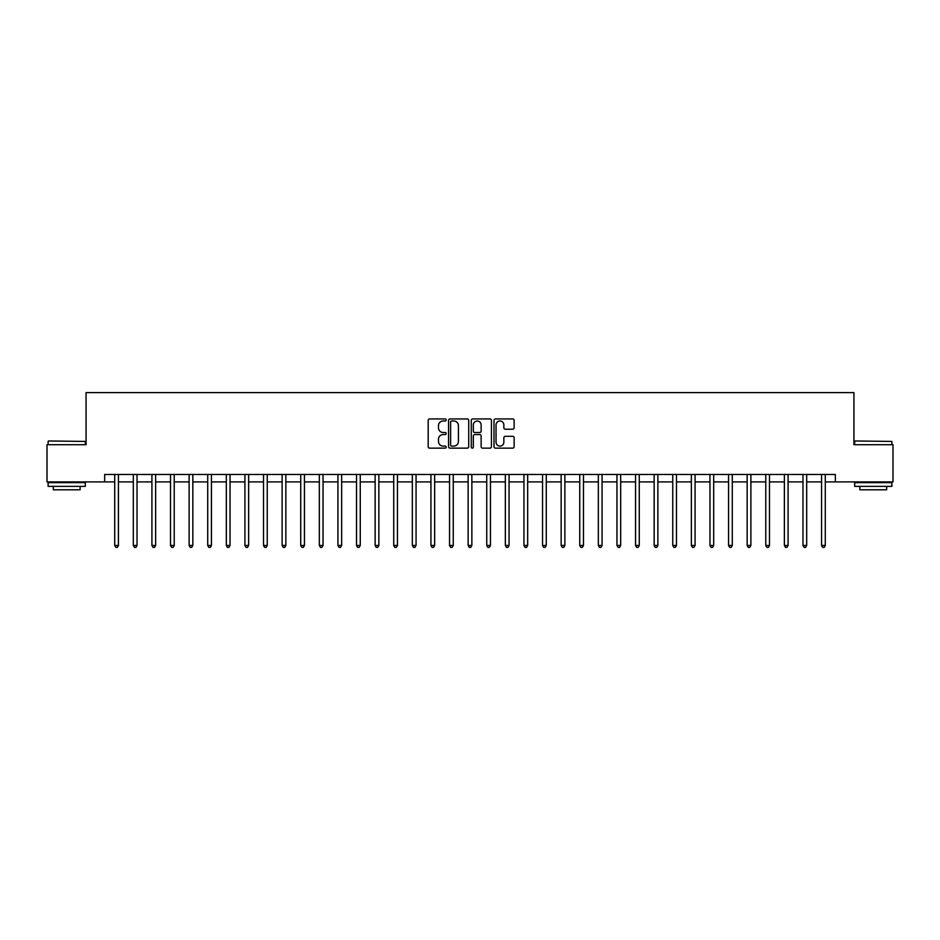<?xml version="1.0" encoding="UTF-8"?>
<svg xmlns="http://www.w3.org/2000/svg" width="940" height="940" viewBox="0 0 940 940"><rect width="100%" height="100%" fill="white"/><g stroke="black" fill="none" stroke-linecap="round" stroke-linejoin="round"><path stroke-width="1.41" d="M446.195 419.957A1.022 1.022 0 0 0 445.172 418.935L429.651 418.935A1.457 1.457 0 0 0 428.182 420.392L428.182 446.688A1.457 1.457 0 0 0 429.651 448.145L445.172 448.145A1.022 1.022 0 0 0 446.195 447.123A1.022 1.022 0 0 0 445.172 446.101L443.163 446.101A4.676 4.676 0 0 1 438.487 441.424L438.487 439.238A4.676 4.676 0 0 1 443.163 434.562L445.172 434.562A1.022 1.022 0 0 0 446.195 433.54A1.022 1.022 0 0 0 445.172 432.518L443.163 432.518A4.676 4.676 0 0 1 438.487 427.841L438.487 425.656A4.676 4.676 0 0 1 443.163 420.979L445.172 420.979A1.022 1.022 0 0 0 446.195 419.957M512.688 429.228A1.457 1.457 0 0 0 514.145 427.771L514.145 420.392A1.457 1.457 0 0 0 512.688 418.935L495.451 418.935A1.457 1.457 0 0 0 493.994 420.392L493.994 446.688A1.457 1.457 0 0 0 495.451 448.145L512.688 448.145A1.457 1.457 0 0 0 514.145 446.688L514.145 437.781A1.457 1.457 0 0 0 512.688 436.313L505.309 436.313A1.457 1.457 0 0 0 503.852 437.781L503.852 442.2A3.913 3.913 0 0 1 499.939 446.101A3.913 3.913 0 0 1 496.038 442.2L496.038 424.892A3.913 3.913 0 0 1 499.939 420.979A3.913 3.913 0 0 1 503.852 424.892L503.852 427.771A1.457 1.457 0 0 0 505.309 429.228L512.688 429.228M104.669 481.903L47 481.903L47 444.702L86.069 444.702L86.069 392.615L853.931 392.615L853.931 444.702L893 444.702L893 481.903L835.331 481.903L835.331 474.465L104.669 474.465L104.669 481.903L114.715 481.903M468.719 420.392A1.457 1.457 0 0 0 467.262 418.935L450.025 418.935A1.457 1.457 0 0 0 448.568 420.392L448.568 446.688A1.457 1.457 0 0 0 450.025 448.145L467.262 448.145A1.457 1.457 0 0 0 468.719 446.688L468.719 420.392M472.738 418.935L489.975 418.935A1.457 1.457 0 0 1 491.432 420.392L491.432 446.688A1.457 1.457 0 0 1 489.975 448.145L482.596 448.145A1.457 1.457 0 0 1 481.139 446.688L481.139 436.019A1.457 1.457 0 0 0 479.682 434.562L474.782 434.562A1.457 1.457 0 0 0 473.325 436.019L473.325 447.123A1.022 1.022 0 0 1 472.303 448.145A1.022 1.022 0 0 1 471.281 447.123L471.281 420.392A1.457 1.457 0 0 1 472.738 418.935M118.428 481.903L133.315 481.903M137.029 481.903L151.916 481.903M155.629 481.903L170.516 481.903M174.229 481.903L189.116 481.903M192.841 481.903L207.716 481.903M211.441 481.903L226.317 481.903M230.042 481.903L244.917 481.903M248.642 481.903L263.517 481.903M267.242 481.903L282.129 481.903M285.842 481.903L300.73 481.903M304.443 481.903L319.33 481.903M323.043 481.903L337.93 481.903M341.655 481.903L356.53 481.903M360.255 481.903L375.13 481.903M378.855 481.903L393.731 481.903M397.456 481.903L412.331 481.903M416.056 481.903L430.931 481.903M434.656 481.903L449.543 481.903M453.256 481.903L468.144 481.903M471.856 481.903L486.744 481.903M490.457 481.903L505.344 481.903M509.069 481.903L523.944 481.903M527.669 481.903L542.545 481.903M546.269 481.903L561.145 481.903M564.87 481.903L579.745 481.903M583.47 481.903L598.345 481.903M602.07 481.903L616.957 481.903M620.67 481.903L635.558 481.903M639.27 481.903L654.158 481.903M657.871 481.903L672.758 481.903M676.483 481.903L691.358 481.903M695.083 481.903L709.959 481.903M713.683 481.903L728.559 481.903M732.284 481.903L747.159 481.903M750.884 481.903L765.771 481.903M769.484 481.903L784.371 481.903M788.084 481.903L802.971 481.903M806.684 481.903L821.572 481.903M825.285 481.903L835.331 481.903M451.635 420.979A1.022 1.022 0 0 0 450.613 422.001L450.613 445.078A1.022 1.022 0 0 0 451.635 446.101L453.75 446.101A4.676 4.676 0 0 0 458.426 441.424L458.426 425.656A4.676 4.676 0 0 0 453.75 420.979L451.635 420.979M481.139 424.962A3.913 3.913 0 0 0 477.226 421.049A3.913 3.913 0 0 0 473.325 424.962L473.325 431.061A1.457 1.457 0 0 0 474.782 432.518L479.682 432.518A1.457 1.457 0 0 0 481.139 431.061L481.139 424.962M118.616 474.465L118.534 474.653A1.492 1.492 0 0 0 118.428 475.205L118.428 545.447L114.715 545.447L114.715 475.205A1.492 1.492 0 0 0 114.598 474.653L114.527 474.465M118.428 545.447L117.312 547.386L115.832 547.386L114.715 545.447M137.216 474.465L137.134 474.653A1.492 1.492 86.5 0 0 137.029 475.205L137.029 545.447L133.315 545.447L133.315 475.205A1.492 1.492 86.5 0 0 133.198 474.653L133.127 474.465M137.029 545.447L135.912 547.386L134.432 547.386L133.315 545.447M155.817 474.465L155.746 474.653A1.492 1.492 86.5 0 0 155.629 475.205L155.629 545.447L151.916 545.447L151.916 475.205A1.492 1.492 86.5 0 0 151.81 474.653L151.728 474.465M155.629 545.447L154.513 547.386L153.032 547.386L151.916 545.447M174.417 474.465L174.346 474.653A1.492 1.492 86.5 0 0 174.229 475.205L174.229 545.447L170.516 545.447L170.516 475.205A1.492 1.492 86.5 0 0 170.41 474.653L170.328 474.465M174.229 545.447L173.125 547.386L171.632 547.386L170.516 545.447M193.017 474.465L192.947 474.653A1.492 1.492 86.5 0 0 192.841 475.205L192.841 545.447L189.116 545.447L189.116 475.205A1.492 1.492 86.5 0 0 189.011 474.653L188.928 474.465M192.841 545.447L191.725 547.386L190.233 547.386L189.116 545.447M48.563 440.978L85.317 441.424L48.563 440.978M66.717 486.368L48.116 486.368L48.116 482.655L85.317 482.655L85.317 486.368L66.717 486.368M80.112 486.368L80.112 489.787L53.322 489.787L53.322 486.368M855.13 440.978L891.884 441.424L855.13 440.978M873.284 486.368L854.683 486.368L854.683 482.655L891.884 482.655L891.884 486.368L873.284 486.368M886.678 486.368L886.678 489.787L859.889 489.787L859.889 486.368M211.618 474.465L211.547 474.653A1.492 1.492 86.5 0 0 211.441 475.205L211.441 545.447L207.716 545.447L207.716 475.205A1.492 1.492 86.5 0 0 207.611 474.653L207.529 474.465M211.441 545.447L210.325 547.386L208.833 547.386L207.716 545.447M230.218 474.465L230.147 474.653A1.492 1.492 86.5 0 0 230.042 475.205L230.042 545.447L226.317 545.447L226.317 475.205A1.492 1.492 86.5 0 0 226.211 474.653L226.141 474.465M230.042 545.447L228.925 547.386L227.433 547.386L226.317 545.447M248.83 474.465L248.748 474.653A1.492 1.492 86.5 0 0 248.642 475.205L248.642 545.447L244.917 545.447L244.917 475.205A1.492 1.492 86.5 0 0 244.811 474.653L244.741 474.465M248.642 545.447L247.525 547.386L246.033 547.386L244.917 545.447M267.43 474.465L267.348 474.653A1.492 1.492 86.5 0 0 267.242 475.205L267.242 545.447L263.517 545.447L263.517 475.205A1.492 1.492 86.5 0 0 263.412 474.653L263.341 474.465M267.242 545.447L266.126 547.386L264.634 547.386L263.517 545.447M286.03 474.465L285.948 474.653A1.492 1.492 86.5 0 0 285.842 475.205L285.842 545.447L282.129 545.447L282.129 475.205A1.492 1.492 86.5 0 0 282.012 474.653L281.941 474.465M285.842 545.447L284.726 547.386L283.245 547.386L282.129 545.447M304.63 474.465L304.548 474.653A1.492 1.492 86.5 0 0 304.443 475.205L304.443 545.447L300.73 545.447L300.73 475.205A1.492 1.492 86.5 0 0 300.624 474.653L300.541 474.465M304.443 545.447L303.326 547.386L301.846 547.386L300.73 545.447M323.231 474.465L323.16 474.653A1.492 1.492 86.5 0 0 323.043 475.205L323.043 545.447L319.33 545.447L319.33 475.205A1.492 1.492 86.5 0 0 319.224 474.653L319.142 474.465M323.043 545.447L321.927 547.386L320.446 547.386L319.33 545.447M341.831 474.465L341.761 474.653A1.492 1.492 86.5 0 0 341.655 475.205L341.655 545.447L337.93 545.447L337.93 475.205A1.492 1.492 86.5 0 0 337.824 474.653L337.742 474.465M341.655 545.447L340.538 547.386L339.046 547.386L337.93 545.447M360.431 474.465L360.361 474.653A1.492 1.492 86.5 0 0 360.255 475.205L360.255 545.447L356.53 545.447L356.53 475.205A1.492 1.492 86.5 0 0 356.424 474.653L356.342 474.465M360.255 545.447L359.139 547.386L357.647 547.386L356.53 545.447M379.031 474.465L378.961 474.653A1.492 1.492 86.5 0 0 378.855 475.205L378.855 545.447L375.13 545.447L375.13 475.205A1.492 1.492 86.5 0 0 375.025 474.653L374.954 474.465M378.855 545.447L377.739 547.386L376.247 547.386L375.13 545.447M397.632 474.465L397.561 474.653A1.492 1.492 86.5 0 0 397.456 475.205L397.456 545.447L393.731 545.447L393.731 475.205A1.492 1.492 86.5 0 0 393.625 474.653L393.555 474.465M397.456 545.447L396.339 547.386L394.847 547.386L393.731 545.447M416.244 474.465L416.162 474.653A1.492 1.492 86.5 0 0 416.056 475.205L416.056 545.447L412.331 545.447L412.331 475.205A1.492 1.492 86.5 0 0 412.225 474.653L412.155 474.465M416.056 545.447L414.94 547.386L413.447 547.386L412.331 545.447M434.844 474.465L434.762 474.653A1.492 1.492 86.5 0 0 434.656 475.205L434.656 545.447L430.931 545.447L430.931 475.205A1.492 1.492 86.5 0 0 430.826 474.653L430.755 474.465M434.656 545.447L433.54 547.386L432.048 547.386L430.931 545.447M453.444 474.465L453.362 474.653A1.492 1.492 86.5 0 0 453.256 475.205L453.256 545.447L449.543 545.447L449.543 475.205A1.492 1.492 86.5 0 0 449.426 474.653L449.355 474.465M453.256 545.447L452.14 547.386L450.66 547.386L449.543 545.447M472.045 474.465L471.962 474.653A1.492 1.492 86.5 0 0 471.856 475.205L471.856 545.447L468.144 545.447L468.144 475.205A1.492 1.492 86.5 0 0 468.038 474.653L467.956 474.465M471.856 545.447L470.74 547.386L469.26 547.386L468.144 545.447M490.645 474.465L490.574 474.653A1.492 1.492 86.5 0 0 490.457 475.205L490.457 545.447L486.744 545.447L486.744 475.205A1.492 1.492 86.5 0 0 486.638 474.653L486.556 474.465M490.457 545.447L489.341 547.386L487.86 547.386L486.744 545.447M509.245 474.465L509.174 474.653A1.492 1.492 86.5 0 0 509.069 475.205L509.069 545.447L505.344 545.447L505.344 475.205A1.492 1.492 86.5 0 0 505.238 474.653L505.156 474.465M509.069 545.447L507.953 547.386L506.46 547.386L505.344 545.447M527.845 474.465L527.775 474.653A1.492 1.492 86.5 0 0 527.669 475.205L527.669 545.447L523.944 545.447L523.944 475.205A1.492 1.492 86.5 0 0 523.839 474.653L523.756 474.465M527.669 545.447L526.553 547.386L525.061 547.386L523.944 545.447M546.446 474.465L546.375 474.653A1.492 1.492 86.5 0 0 546.269 475.205L546.269 545.447L542.545 545.447L542.545 475.205A1.492 1.492 86.5 0 0 542.439 474.653L542.368 474.465M546.269 545.447L545.153 547.386L543.661 547.386L542.545 545.447M565.046 474.465L564.975 474.653A1.492 1.492 86.5 0 0 564.87 475.205L564.87 545.447L561.145 545.447L561.145 475.205A1.492 1.492 86.5 0 0 561.039 474.653L560.969 474.465M564.87 545.447L563.753 547.386L562.261 547.386L561.145 545.447M583.658 474.465L583.576 474.653A1.492 1.492 86.5 0 0 583.47 475.205L583.47 545.447L579.745 545.447L579.745 475.205A1.492 1.492 86.5 0 0 579.639 474.653L579.569 474.465M583.47 545.447L582.354 547.386L580.861 547.386L579.745 545.447M602.258 474.465L602.176 474.653A1.492 1.492 86.5 0 0 602.07 475.205L602.07 545.447L598.345 545.447L598.345 475.205A1.492 1.492 86.5 0 0 598.24 474.653L598.169 474.465M602.07 545.447L600.954 547.386L599.462 547.386L598.345 545.447M620.858 474.465L620.776 474.653A1.492 1.492 86.5 0 0 620.67 475.205L620.67 545.447L616.957 545.447L616.957 475.205A1.492 1.492 86.5 0 0 616.84 474.653L616.769 474.465M620.67 545.447L619.554 547.386L618.073 547.386L616.957 545.447M639.459 474.465L639.376 474.653A1.492 1.492 86.5 0 0 639.27 475.205L639.27 545.447L635.558 545.447L635.558 475.205A1.492 1.492 86.5 0 0 635.452 474.653L635.37 474.465M639.27 545.447L638.154 547.386L636.674 547.386L635.558 545.447M658.059 474.465L657.988 474.653A1.492 1.492 86.5 0 0 657.871 475.205L657.871 545.447L654.158 545.447L654.158 475.205A1.492 1.492 86.5 0 0 654.052 474.653L653.97 474.465M657.871 545.447L656.755 547.386L655.274 547.386L654.158 545.447M676.659 474.465L676.589 474.653A1.492 1.492 86.5 0 0 676.483 475.205L676.483 545.447L672.758 545.447L672.758 475.205A1.492 1.492 86.5 0 0 672.652 474.653L672.57 474.465M676.483 545.447L675.366 547.386L673.874 547.386L672.758 545.447M695.259 474.465L695.189 474.653A1.492 1.492 86.5 0 0 695.083 475.205L695.083 545.447L691.358 545.447L691.358 475.205A1.492 1.492 86.5 0 0 691.252 474.653L691.17 474.465M695.083 545.447L693.967 547.386L692.475 547.386L691.358 545.447M713.86 474.465L713.789 474.653A1.492 1.492 86.5 0 0 713.683 475.205L713.683 545.447L709.959 545.447L709.959 475.205A1.492 1.492 86.5 0 0 709.853 474.653L709.782 474.465M713.683 545.447L712.567 547.386L711.075 547.386L709.959 545.447M732.471 474.465L732.389 474.653A1.492 1.492 86.5 0 0 732.284 475.205L732.284 545.447L728.559 545.447L728.559 475.205A1.492 1.492 86.5 0 0 728.453 474.653L728.383 474.465M732.284 545.447L731.167 547.386L729.675 547.386L728.559 545.447M751.072 474.465L750.99 474.653A1.492 1.492 86.5 0 0 750.884 475.205L750.884 545.447L747.159 545.447L747.159 475.205A1.492 1.492 86.5 0 0 747.053 474.653L746.983 474.465M750.884 545.447L749.768 547.386L748.275 547.386L747.159 545.447M769.672 474.465L769.59 474.653A1.492 1.492 86.5 0 0 769.484 475.205L769.484 545.447L765.771 545.447L765.771 475.205A1.492 1.492 86.5 0 0 765.654 474.653L765.583 474.465M769.484 545.447L768.368 547.386L766.875 547.386L765.771 545.447M788.272 474.465L788.19 474.653A1.492 1.492 86.5 0 0 788.084 475.205L788.084 545.447L784.371 545.447L784.371 475.205A1.492 1.492 86.5 0 0 784.254 474.653L784.183 474.465M788.084 545.447L786.968 547.386L785.488 547.386L784.371 545.447M806.873 474.465L806.802 474.653A1.492 1.492 86.5 0 0 806.684 475.205L806.684 545.447L802.971 545.447L802.971 475.205A1.492 1.492 86.5 0 0 802.866 474.653L802.784 474.465M806.684 545.447L805.568 547.386L804.088 547.386L802.971 545.447M825.473 474.465L825.402 474.653A1.492 1.492 86.5 0 0 825.285 475.205L825.285 545.447L821.572 545.447L821.572 475.205A1.492 1.492 86.5 0 0 821.466 474.653L821.384 474.465M825.285 545.447L824.168 547.386L822.688 547.386L821.572 545.447M48.116 444.702L48.116 441.424M56.6 482.655L56.6 481.903M76.833 482.655L76.833 481.903M85.317 444.702L85.317 441.424M854.683 444.702L854.683 441.424M863.167 482.655L863.167 481.903M883.4 482.655L883.4 481.903M891.884 444.702L891.884 441.424"/></g></svg>
